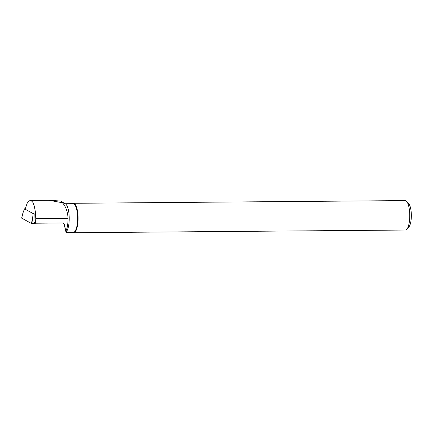 <?xml version="1.0" encoding="UTF-8"?>
<svg xmlns="http://www.w3.org/2000/svg" width="433" height="433" viewBox="0 0 433 433"><rect width="100%" height="100%" fill="white"/><g stroke="black" fill="none" stroke-linecap="round" stroke-linejoin="round"><path stroke-width="0.65" d="M25.644 208.912L24.481 208.82L33.152 213.566L32.562 218.519L33.043 223.601L31.393 223.466L21.65 218.097L31.393 223.466L35.804 223.206L33.043 223.601M24.481 208.82L22.868 213.209L21.699 218.162M64.03 223.866L65.978 232.028A14.354 4.39 -90.5 0 0 69.215 217.685A14.354 4.39 -90.5 0 0 65.535 203.975L61.091 201.285A17.131 5.239 -90.5 0 1 62.449 202.747L49.037 200.306L30.218 200.398M61.091 201.285A17.131 5.239 -90.5 0 0 60.23 200.999L49.037 200.306M33.682 213.491L34.185 213.767L33.915 222.313L35.549 223.212L63.158 222.984L64.3 224.142L65.843 231.265C67.283 228.305 68.024 224.013 68.073 218.384C67.672 211.753 65.8 206.541 62.449 202.747M66.043 232.434L73.35 232.375A14.354 4.39 -90.5 0 0 77.621 217.983A14.354 4.39 -90.5 0 0 73.117 203.667L65.129 203.732M65.843 231.265L65.978 232.028M73.464 203.294L405.142 200.593A14.722 4.503 89.5 0 1 406.592 201.361A14.722 4.503 89.5 0 1 409.759 215.585A14.722 4.503 89.5 0 1 406.82 229.246A14.722 4.503 89.5 0 1 405.38 230.037L73.707 232.738A14.722 4.503 -90.5 0 0 78.086 218.286A14.722 4.503 -90.5 0 0 73.464 203.294A14.722 4.503 -90.5 0 0 72.468 203.672M406.592 201.361L408.709 203.672A12.265 3.751 89.5 0 1 411.35 215.52A12.265 3.751 89.5 0 1 408.898 226.903L406.82 229.246M72.701 232.38A14.722 4.503 -90.5 0 0 73.707 232.738M35.549 223.212L35.771 218.649L35.382 211.905L34.294 206.054L32.729 202.146L31.046 200.511L28.979 200.869L27.117 203.38L25.715 207.483L25.639 209.09M31.393 223.466L32.562 218.519M35.771 218.649L68.073 218.384M22.868 213.209L21.65 218.097"/></g></svg>
